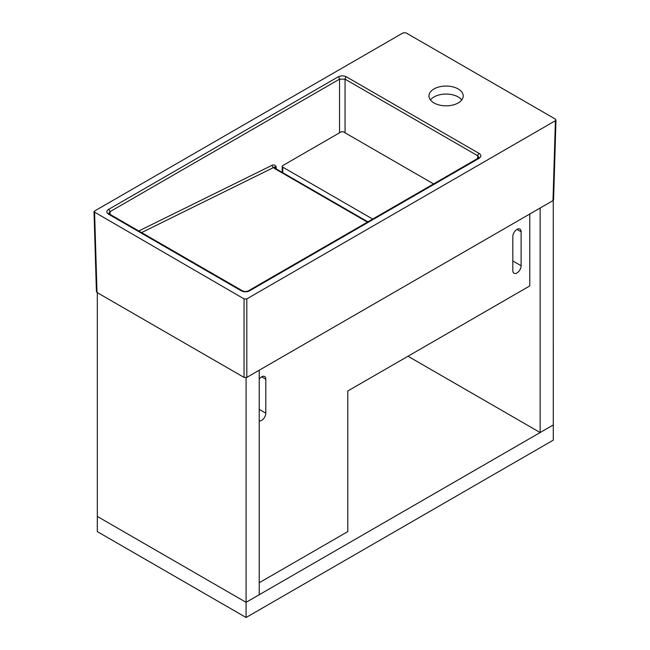 <?xml version="1.0" encoding="UTF-8"?>
<svg xmlns="http://www.w3.org/2000/svg" width="650" height="650" viewBox="0 0 650 650"><rect width="100%" height="100%" fill="white"/><g stroke="black" fill="none" stroke-linecap="round" stroke-linejoin="round"><path stroke-width="0.97" d="M433.582 183.918L343.679 132.015A1.958 1.129 0 0 0 340.917 132.015L282.791 165.571A1.958 1.129 0 0 0 282.222 166.376A1.958 1.129 0 0 0 282.791 167.172L372.694 219.074M138.767 230.969L272.196 165.23C273.894 164.653 275.169 165.092 276.031 166.522L274.869 167.692L275.592 168.569A1.958 1.129 -60 0 0 274.714 168.61L273.479 167.594L141.57 232.586M555.409 119.121L405.957 32.833L403.187 32.833L94.591 210.998L94.014 211.819L244.043 298.886L246.813 298.886L555.409 120.713L555.986 119.941L555.409 119.121M458.193 102.944A17.127 9.888 0 0 0 463.214 95.948A17.127 9.888 0 0 0 446.087 86.06A17.127 9.888 0 0 0 428.959 95.948A17.127 9.888 0 0 0 439.53 105.081A17.127 9.888 0 0 0 458.193 102.944M555.986 119.941L553.572 199.834L552.996 200.614L246.813 377.39L244.043 377.39L97.004 292.492L96.428 291.712L94.014 211.819M339.536 132.811L339.536 79.162L109.947 211.713L108.802 213.395L109.541 214.094A1.958 1.129 120 0 0 108.566 214.191C106.291 212.599 106.291 210.998 108.566 209.406L338.154 76.854C340.917 75.538 343.679 75.538 346.442 76.854A1.958 1.129 120 0 0 345.061 79.162L339.536 79.162A1.958 1.129 -120 0 0 338.154 76.854M346.442 76.854L479.164 153.473C481.439 155.074 481.439 156.666 479.164 158.267A1.958 1.129 -120 0 0 478.189 158.169L478.928 157.471L477.782 155.789L345.061 79.162L345.061 132.811M479.164 153.473A1.958 1.129 120 0 0 477.782 155.789L477.531 158.543M110.191 214.476L109.947 211.713A1.958 1.129 -120 0 0 108.566 209.406M478.189 158.169L248.592 290.721C246.545 291.728 244.432 291.728 242.263 290.721L242.263 290.721A1.958 1.129 120 0 0 241.28 290.818L108.566 214.191M479.164 158.267L249.576 290.818A1.958 1.129 -120 0 0 248.592 290.721M272.196 165.23A1.958 1.202 -116.2 0 0 273.479 167.594L276.031 166.522L276.25 168.943M461.752 99.946A17.127 9.888 0 0 0 446.087 94.055A17.127 9.888 0 0 0 430.422 99.946M259.228 379.113A5.874 3.388 -60 0 1 264.582 376.521A5.874 3.388 -60 0 1 265.801 379.21L265.801 413.164A5.874 3.388 -60 0 1 263.543 418.73A5.874 3.388 -60 0 1 259.228 420.851M512.817 236.592A5.874 3.388 -60 0 1 515.385 230.685A5.874 3.388 -60 0 1 519.903 229.109A5.874 3.388 -60 0 1 521.121 231.798L521.121 265.752A5.874 3.388 -60 0 1 518.562 271.668A5.874 3.388 -60 0 1 514.036 273.236A5.874 3.388 -60 0 1 512.817 270.546L512.817 236.592M529.774 214.021L529.774 285.927L347.791 390.991L347.791 531.611L259.228 582.741M97.321 292.679L97.321 516.433L246.082 602.322L246.082 617.5L553.296 440.131L553.264 200.419M553.296 200.444L540.15 208.033L540.15 432.543L553.296 424.954L246.082 602.322L246.082 377.812L259.228 370.216L259.228 594.726L246.082 602.322L97.321 516.433L97.321 531.611L246.082 617.5M407.989 356.241L540.15 432.543M282.791 167.172L282.791 172.721M367.404 222.129L274.714 168.61M249.576 290.818C246.813 292.126 244.051 292.126 241.28 290.818M244.043 377.39L244.043 298.886M94.591 212.599L97.004 292.492M552.996 200.614L555.409 120.713M246.813 298.886L246.813 377.39M265.801 379.21L261.649 376.813M265.801 413.164L259.228 409.37M521.121 231.798L516.969 229.401M521.121 265.752L512.817 260.959M282.222 166.376L282.222 172.396M242.263 290.721L109.541 214.094M367.884 221.853L275.592 168.569"/></g></svg>
